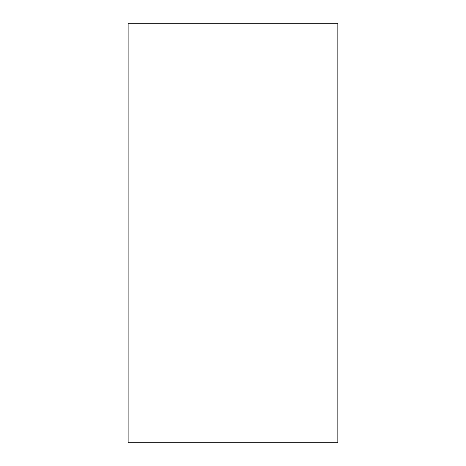 <?xml version="1.0" encoding="UTF-8"?>
<svg xmlns="http://www.w3.org/2000/svg" width="466" height="466" viewBox="0 0 466 466"><rect width="100%" height="100%" fill="white"/><g stroke="black" fill="none" stroke-linecap="round" stroke-linejoin="round"><path stroke-width="0.7" d="M128.15 442.7L128.15 23.3L128.15 442.7L337.821 442.7L337.821 23.3L128.15 23.3L337.85 23.3L337.85 442.7L128.15 442.7M128.15 202.966L128.15 250.405M337.821 23.3L337.821 442.7L337.821 23.3"/></g></svg>
